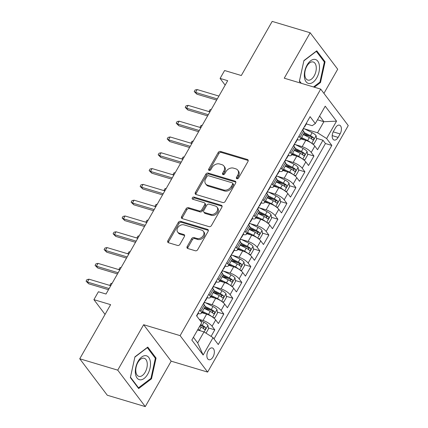<?xml version="1.0" encoding="UTF-8"?>
<svg xmlns="http://www.w3.org/2000/svg" width="428" height="428" viewBox="0 0 428 428"><rect width="100%" height="100%" fill="white"/><g stroke="black" fill="none" stroke-linecap="round" stroke-linejoin="round"><path stroke-width="0.64" d="M236.919 178.738A1.316 1.006 -37.1 0 0 238.583 177.962L247.983 161.484A1.883 1.439 -37.1 0 0 247.994 159.901A1.883 1.439 -37.1 0 0 247.379 159.484L220.532 151.448A1.883 1.439 -37.1 0 0 218.157 152.555L208.757 169.033A1.316 1.006 -37.1 0 0 208.752 170.141A1.316 1.006 -37.1 0 0 209.18 170.43A1.316 1.006 -37.1 0 0 210.844 169.659L212.063 167.525A6.019 4.606 -37.1 0 1 219.666 163.994L221.902 164.662A6.019 4.606 -37.1 0 1 223.876 165.994A6.019 4.606 -37.1 0 1 223.844 171.056L222.624 173.185A1.316 1.006 -37.1 0 0 222.619 174.292A1.316 1.006 -37.1 0 0 223.052 174.587A1.316 1.006 -37.1 0 0 224.716 173.811L225.931 171.676A6.019 4.606 -37.1 0 1 233.533 168.145L235.769 168.814A6.019 4.606 -37.1 0 1 237.743 170.146A6.019 4.606 -37.1 0 1 237.711 175.207L236.497 177.336A1.316 1.006 -37.1 0 0 236.486 178.444A1.316 1.006 -37.1 0 0 236.919 178.738M212.994 356.979A6.136 3.445 106.7 0 0 212.374 347.953A6.136 3.445 106.7 0 0 208.233 350.676A6.136 3.445 106.7 0 0 208.853 359.702A6.136 3.445 106.7 0 0 212.994 356.979M187.175 246.512A1.883 1.439 -37.1 0 0 187.164 248.096A1.883 1.439 -37.1 0 0 187.78 248.513L195.312 250.765A1.883 1.439 -37.1 0 0 197.688 249.663L208.126 231.361A1.883 1.439 -37.1 0 0 208.136 229.777A1.883 1.439 -37.1 0 0 207.521 229.36L180.675 221.324A1.883 1.439 -37.1 0 0 178.299 222.432L167.862 240.734A1.883 1.439 -37.1 0 0 167.851 242.312A1.883 1.439 -37.1 0 0 168.466 242.73L177.566 245.453A1.883 1.439 -37.1 0 0 179.942 244.351L184.409 236.518A1.883 1.439 -37.1 0 0 184.42 234.935A1.883 1.439 -37.1 0 0 183.799 234.517L179.289 233.169A5.034 3.852 -37.1 0 1 177.641 232.051A5.034 3.852 -37.1 0 1 178.396 226.813A5.034 3.852 -37.1 0 1 184.024 224.871L201.695 230.162A5.034 3.852 -37.1 0 1 203.343 231.275A5.034 3.852 -37.1 0 1 202.588 236.513A5.034 3.852 -37.1 0 1 196.96 238.46L194.018 237.577A1.883 1.439 -37.1 0 0 191.642 238.68L187.175 246.512L187.919 247.502A1.883 1.439 -37.1 0 0 187.678 248.481M323.926 93.374L337.703 69.224L310.166 32.769L272.181 21.4L241.312 75.521L224.598 70.518L220.094 78.42L227.691 80.694L106.01 294.025L98.413 291.752L93.903 299.648L105.053 314.409M117.732 370.145L145.269 406.6L171.179 361.168L143.642 324.718L117.732 370.145L79.747 358.776L110.617 304.656L93.903 299.648M143.642 324.718L180.108 335.632L320.716 89.12L348.253 125.57L207.644 372.087L180.108 335.632M310.166 32.769L284.251 78.201L320.716 89.12M222.828 202.53A1.883 1.439 -37.1 0 0 225.203 201.422L235.641 183.12A1.883 1.439 -37.1 0 0 235.651 181.542A1.883 1.439 -37.1 0 0 235.036 181.124L208.19 173.089A1.883 1.439 -37.1 0 0 205.815 174.191L195.377 192.493A1.883 1.439 -37.1 0 0 195.366 194.077A1.883 1.439 -37.1 0 0 195.981 194.494L222.828 202.53M221.886 207.238L211.443 225.545A1.883 1.439 -37.1 0 1 209.067 226.647L182.226 218.612A1.883 1.439 -37.1 0 1 181.606 218.194A1.883 1.439 -37.1 0 1 181.616 216.616L186.084 208.778A1.883 1.439 -37.1 0 1 188.464 207.676L199.346 210.934A1.883 1.439 -37.1 0 0 201.727 209.832L204.691 204.632A1.883 1.439 -37.1 0 0 204.696 203.054A1.883 1.439 -37.1 0 0 204.081 202.637L192.75 199.245A1.316 1.006 -37.1 0 1 192.316 198.95A1.316 1.006 -37.1 0 1 192.514 197.581A1.316 1.006 -37.1 0 1 193.986 197.073L221.276 205.242A1.883 1.439 -37.1 0 1 221.897 205.659A1.883 1.439 -37.1 0 1 221.886 207.238M145.269 406.6L107.284 395.231L79.747 358.776M211.068 336.381L214.797 329.849L208.361 327.923M200.144 325.462L201.797 325.954M199.239 319.358L203.022 320.492A7.667 2.418 29.7 0 1 212.079 326.254L215.685 319.93L218.403 323.525L223.807 314.045L217.376 312.119M204.242 308.187L210.811 310.156M205.472 302.724L212.037 304.688A7.667 2.418 29.7 0 1 221.094 310.45L224.7 304.126L227.412 307.727L232.821 298.241L226.391 296.315M213.251 292.383L219.826 294.352M214.487 286.921L221.051 288.889A7.667 2.418 29.7 0 1 230.104 294.646L233.709 288.328L236.427 291.923L241.836 282.443L235.4 280.517M222.266 276.584L228.841 278.548M223.502 271.122L230.066 273.085A7.667 2.418 29.7 0 1 239.118 278.847L242.724 272.524L245.442 276.119L250.851 266.639L244.415 264.713M231.281 260.78L237.85 262.749M232.511 255.318L239.075 257.281A7.667 2.418 29.7 0 1 248.133 263.043L251.739 256.72L254.457 260.32L259.86 250.835L253.43 248.909M240.295 244.977L246.865 246.945M241.526 239.514L248.09 241.483A7.667 2.418 29.7 0 1 257.148 247.24L260.748 240.921L263.466 244.516L268.875 235.036L262.444 233.11M249.305 229.178L255.88 231.141M250.541 223.716L257.105 225.679A7.667 2.418 29.7 0 1 266.157 231.441L269.763 225.117L272.481 228.713L277.89 219.232L271.454 217.306M258.319 213.374L264.895 215.343M259.555 207.912L266.12 209.875A7.667 2.418 29.7 0 1 275.172 215.637L278.778 209.313L281.496 212.914L286.904 203.428L280.468 201.502M267.334 197.57L273.904 199.539M268.565 192.108L275.129 194.077A7.667 2.418 29.7 0 1 284.187 199.833L287.793 193.515L290.505 197.11L295.914 187.63L289.483 185.704M276.349 181.772L282.919 183.735M277.579 176.304L284.144 178.273A7.667 2.418 29.7 0 1 293.201 184.035L296.802 177.711L299.52 181.306L304.929 171.826L298.498 169.9M285.358 165.968L291.933 167.936M286.594 160.505L293.159 162.469A7.667 2.418 29.7 0 1 302.211 168.231L305.817 161.907L308.535 165.508L313.943 156.022L311.226 152.427A7.667 2.418 -150.3 0 0 302.173 146.665L295.609 144.701M294.373 150.164L300.948 152.133M307.507 154.096L313.943 156.022M215.685 319.93A7.667 2.418 -150.3 0 0 206.628 314.168L201.674 312.686M224.7 304.126A7.667 2.418 -150.3 0 0 215.642 298.37L210.688 296.882M233.709 288.328A7.667 2.418 -150.3 0 0 224.657 282.566L219.703 281.084M242.724 272.524A7.667 2.418 -150.3 0 0 233.672 266.762L228.713 265.28M251.739 256.72A7.667 2.418 -150.3 0 0 242.681 250.963L237.727 249.476M260.748 240.921A7.667 2.418 -150.3 0 0 251.696 235.159L246.742 233.677M269.763 225.117A7.667 2.418 -150.3 0 0 260.711 219.355L255.757 217.873M278.778 209.313A7.667 2.418 -150.3 0 0 269.726 203.557L264.766 202.07M287.793 193.515A7.667 2.418 -150.3 0 0 278.735 187.753L273.781 186.271M296.802 177.711A7.667 2.418 -150.3 0 0 287.75 171.949L282.796 170.467M305.817 161.907A7.667 2.418 -150.3 0 0 296.765 156.15L291.805 154.663M335.482 127.806L333.503 131.284A5.944 3.338 106.7 0 0 334.102 140.031A5.944 3.338 106.7 0 0 338.115 137.388L340.1 133.916A5.944 3.338 106.7 0 0 339.495 125.169A5.944 3.338 106.7 0 0 335.482 127.806M193.408 337.275L197.688 342.946L203.996 331.882L213.053 337.644L218.264 344.54L331.828 145.434L326.623 138.538L317.565 132.776L304.618 128.898M213.053 337.644L203.139 355.026L191.824 340.051L201.738 322.669L196.527 315.773L310.097 116.662L315.308 123.558L325.221 106.176L336.536 121.156L326.623 138.538M214.005 338.906L325.451 143.524L322.958 140.224L317.549 149.704L314.831 146.109A7.667 2.418 -150.3 0 0 305.779 140.347L300.82 138.865M297.31 139.71A7.667 2.418 -150.3 0 0 300.499 139.432A7.667 2.418 -150.3 0 0 299.916 137.452L298.958 136.19M300.499 139.432L304.099 133.113A7.667 2.418 -150.3 0 0 303.516 131.134L302.564 129.871M199.812 310.016L200.764 311.274A7.667 2.418 29.7 0 1 201.347 313.253A7.667 2.418 29.7 0 1 198.164 313.537M201.347 313.253L204.953 306.935A7.667 2.418 -150.3 0 0 204.37 304.955L203.418 303.693M208.827 294.213L209.779 295.475A7.667 2.418 29.7 0 1 210.362 297.455A7.667 2.418 29.7 0 1 207.179 297.733M210.362 297.455L213.968 291.131A7.667 2.418 -150.3 0 0 213.385 289.151L212.432 287.889M217.841 278.409L218.794 279.671A7.667 2.418 29.7 0 1 219.377 281.651A7.667 2.418 29.7 0 1 216.194 281.934M219.377 281.651L222.983 275.332A7.667 2.418 -150.3 0 0 222.4 273.353L221.447 272.09M226.851 262.61L227.808 263.867A7.667 2.418 29.7 0 1 228.392 265.847A7.667 2.418 29.7 0 1 225.203 266.13M228.392 265.847L231.992 259.529A7.667 2.418 -150.3 0 0 231.409 257.549L230.457 256.286M235.865 246.806L236.818 248.069A7.667 2.418 29.7 0 1 237.401 250.048A7.667 2.418 29.7 0 1 234.218 250.327M237.401 250.048L241.007 243.725A7.667 2.418 -150.3 0 0 240.424 241.745L239.471 240.483M244.88 231.002L245.833 232.265A7.667 2.418 29.7 0 1 246.416 234.244A7.667 2.418 29.7 0 1 243.232 234.528M246.416 234.244L250.022 227.926A7.667 2.418 -150.3 0 0 249.438 225.947L248.486 224.684M253.895 215.204L254.847 216.461A7.667 2.418 29.7 0 1 255.43 218.441A7.667 2.418 29.7 0 1 252.242 218.724M255.43 218.441L259.036 212.122A7.667 2.418 -150.3 0 0 258.453 210.143L257.501 208.88M262.904 199.4L263.862 200.662A7.667 2.418 29.7 0 1 264.445 202.642A7.667 2.418 29.7 0 1 261.257 202.92M264.445 202.642L268.046 196.318A7.667 2.418 -150.3 0 0 267.463 194.339L266.51 193.076M271.919 183.596L272.871 184.859A7.667 2.418 29.7 0 1 273.455 186.838A7.667 2.418 29.7 0 1 270.271 187.116M273.455 186.838L277.06 180.52A7.667 2.418 -150.3 0 0 276.477 178.54L275.525 177.278M280.934 167.797L281.886 169.055A7.667 2.418 29.7 0 1 282.469 171.034A7.667 2.418 29.7 0 1 279.286 171.318M282.469 171.034L286.075 164.716A7.667 2.418 -150.3 0 0 285.492 162.736L284.54 161.474M289.949 151.994L290.901 153.256A7.667 2.418 29.7 0 1 291.484 155.236A7.667 2.418 29.7 0 1 288.295 155.514M291.484 155.236L295.09 148.912A7.667 2.418 -150.3 0 0 294.507 146.932L293.555 145.67M302.211 168.231L304.929 171.826M293.201 184.035L295.914 187.63M284.187 199.833L286.904 203.428M275.172 215.637L277.89 219.232M266.157 231.441L268.875 235.036M257.148 247.24L259.86 250.835M248.133 263.043L250.851 266.639M239.118 278.847L241.836 282.443M230.104 294.646L232.821 298.241M221.094 310.45L223.807 314.045M212.079 326.254L214.797 329.849M203.996 331.882L197.581 329.961M317.565 132.776L323.873 121.713L319.593 116.047M317.458 119.792L323.873 121.713L336.536 121.156M306.32 123.922L312.21 125.682L315.308 123.558M171.179 361.168L207.644 372.087M220.094 78.42L225.16 85.129M303.388 134.365L309.958 136.329M316.522 138.298L322.958 140.224M325.451 143.524L331.828 145.434M203.139 355.026L197.688 342.946M314.339 87.21L320.508 82.518L325.061 61.782L316.768 50.804L303.923 60.562L299.37 81.299L300.766 83.144M138.667 388.57L151.507 378.807L156.06 358.07L147.767 347.092L134.922 356.85L130.369 377.592L138.667 388.57M323.948 61.445L325.061 61.782M319.7 82.278L320.508 82.518M154.947 357.738L156.06 358.07M150.699 378.566L151.507 378.807M237.08 178.77A1.316 1.006 -37.1 0 1 237.24 178.321L238.455 176.192A6.019 4.606 -37.1 0 0 238.487 171.13L237.743 170.146M223.876 165.994L224.62 166.979A6.019 4.606 -37.1 0 1 224.588 172.04L223.373 174.169A1.316 1.006 -37.1 0 0 223.213 174.619M248.219 160.505A1.883 1.439 -37.1 0 0 248.122 160.468L221.276 152.432A1.883 1.439 -37.1 0 0 218.901 153.54L209.501 170.018A1.316 1.006 -37.1 0 0 209.346 170.467M235.876 182.141A1.883 1.439 -37.1 0 0 235.78 182.109L208.934 174.073A1.883 1.439 -37.1 0 0 206.558 175.175L196.12 193.477A1.883 1.439 -37.1 0 0 195.885 194.456M232.581 184.201A1.316 1.006 -37.1 0 0 232.586 183.093A1.316 1.006 -37.1 0 0 232.158 182.804L208.591 175.748A1.316 1.006 -37.1 0 0 206.933 176.523L205.649 178.77A6.019 4.606 -37.1 0 0 205.617 183.831A6.019 4.606 -37.1 0 0 207.591 185.164L223.694 189.984A6.019 4.606 -37.1 0 0 231.297 186.453L232.581 184.201L233.324 185.185A1.316 1.006 -37.1 0 0 233.33 184.083L232.586 183.093M205.617 183.831L206.36 184.816A6.019 4.606 -37.1 0 0 208.334 186.148L207.591 185.164M233.324 185.185L232.04 187.437A6.019 4.606 -37.1 0 1 224.438 190.968L208.334 186.148M204.696 203.054L205.445 204.038A1.883 1.439 -37.1 0 1 205.435 205.622L202.471 210.817A1.883 1.439 -37.1 0 1 200.095 211.919L189.208 208.661A1.883 1.439 -37.1 0 0 186.833 209.768L182.36 217.601A1.883 1.439 -37.1 0 0 182.125 218.58M222.121 206.264A1.883 1.439 -37.1 0 0 222.02 206.226L194.729 198.057A1.316 1.006 -37.1 0 0 192.905 199.293M210.646 214.316A5.034 3.852 -37.1 0 0 216.274 212.374A5.034 3.852 -37.1 0 0 217.028 207.136A5.034 3.852 -37.1 0 0 215.38 206.018L209.153 204.156A1.883 1.439 -37.1 0 0 206.778 205.258L203.814 210.453A1.883 1.439 -37.1 0 0 203.803 212.037A1.883 1.439 -37.1 0 0 204.418 212.454L210.646 214.316L211.389 215.3A5.034 3.852 -37.1 0 0 217.017 213.358A5.034 3.852 -37.1 0 0 217.772 208.12L217.028 207.136M203.803 212.037L204.547 213.021A1.883 1.439 -37.1 0 0 205.162 213.438L204.418 212.454M211.389 215.3L205.162 213.438M203.343 231.275L204.092 232.26A5.034 3.852 -37.1 0 1 203.332 237.497A5.034 3.852 -37.1 0 1 197.709 239.445L194.761 238.562A1.883 1.439 -37.1 0 0 192.386 239.669L187.919 247.502M177.641 232.051L178.385 233.041A5.034 3.852 -37.1 0 0 180.033 234.153L179.289 233.169M184.645 235.539A1.883 1.439 -37.1 0 0 184.548 235.502L180.033 234.153M208.361 230.382A1.883 1.439 -37.1 0 0 208.265 230.35L181.419 222.309A1.883 1.439 -37.1 0 0 179.043 223.416L168.605 241.718A1.883 1.439 -37.1 0 0 168.37 242.697M312.162 143.615L313.965 143.91L316.666 139.17L316.078 135.617A5.083 1.6 -150.3 0 0 312.135 132.669L303.714 128.448M310.781 142.685A5.083 1.6 -150.3 0 0 307.63 140.571L301.58 137.538M304.859 140.074L301.184 138.228M303.291 134.531L309.342 137.57A5.083 1.6 29.7 0 1 312.542 139.721C313.724 139.924 314.082 139.293 313.622 137.827A5.083 1.6 -150.3 0 0 310.423 135.676L304.201 132.552M303.976 133.327L310.402 136.553A2.589 0.813 29.7 0 1 311.434 137.174L311.819 138.602M312.542 139.721L312.847 139.903M209.458 111.74L209.11 111.28L210.009 109.702L211.304 109.424M209.945 111.804L209.11 111.28M306.459 123.045A5.083 1.6 29.7 0 1 306.459 123.681L304.741 126.683A5.083 1.6 -150.3 0 0 304.763 126.105L304.741 126.051M303.666 127.935L303.682 127.999A5.083 1.6 29.7 0 1 303.661 128.577L302.773 130.144M304.196 127.009A5.083 1.6 -150.3 0 0 304.741 126.683M217.296 98.916L195.543 92.405L196.88 94.176L194.221 91.576L195.543 92.405L197.164 89.559L218.917 96.075M196.88 94.176L216.627 100.088M194.221 91.576L195.125 89.992L197.164 89.559M316.752 77.853A12.46 6.998 106.7 0 0 317.774 61.177A12.46 6.998 106.7 0 0 307.074 65.045A12.46 6.998 106.7 0 0 306.052 81.721A12.46 6.998 106.7 0 0 316.752 77.853M314.189 75.884A9.432 5.297 106.7 0 0 313.232 61.996A9.432 5.297 106.7 0 0 306.865 66.185A9.432 5.297 106.7 0 0 307.823 80.073A9.432 5.297 106.7 0 0 314.189 75.884M299.461 80.903L303.88 60.813L316.324 51.355L324.36 61.99L319.946 82.085L313.526 86.964M301.275 83.299L299.466 80.908M150.405 362.045A12.46 6.998 106.7 0 0 141.652 357.059A12.46 6.998 106.7 0 0 135.419 373.435A12.46 6.998 106.7 0 0 144.172 378.422A12.46 6.998 106.7 0 0 150.405 362.045M147.2 363.014A9.432 5.297 106.7 0 0 144.231 358.29A9.432 5.297 106.7 0 0 138.169 361.97A9.432 5.297 106.7 0 0 135.853 371.638A9.432 5.297 106.7 0 0 138.822 376.362A9.432 5.297 106.7 0 0 144.889 372.681A9.432 5.297 106.7 0 0 147.2 363.014M138.501 387.832L130.465 377.196L134.879 357.102L147.323 347.648L155.359 358.284L150.945 378.379L138.501 387.832L137.993 387.682M303.147 159.419L304.95 159.714L307.652 154.973L307.069 151.421A5.083 1.6 -150.3 0 0 303.126 148.473L294.699 144.247M301.767 158.488A5.083 1.6 -150.3 0 0 298.616 156.375L292.565 153.336M295.844 155.872L292.169 154.032M294.277 150.335L300.328 153.374A5.083 1.6 29.7 0 1 303.527 155.524C304.709 155.728 305.068 155.096 304.608 153.631A5.083 1.6 -150.3 0 0 301.414 151.475L295.186 148.356M294.962 149.131L301.387 152.357A2.589 0.813 29.7 0 1 302.419 152.973L302.81 154.401M303.527 155.524L303.832 155.706M200.443 127.544L200.095 127.084L200.994 125.5L202.289 125.227M200.93 127.608L200.095 127.084M294.132 175.223L295.935 175.517L298.642 170.772L298.054 167.225A5.083 1.6 -150.3 0 0 294.111 164.277L285.69 160.051M292.757 174.287A5.083 1.6 -150.3 0 0 289.606 172.179L283.55 169.14M286.83 171.676L283.154 169.83M285.262 166.139L291.318 169.172A5.083 1.6 29.7 0 1 294.512 171.328C295.695 171.532 296.058 170.895 295.593 169.429A5.083 1.6 -150.3 0 0 292.399 167.278L286.177 164.154M285.952 164.935L292.377 168.156A2.589 0.813 29.7 0 1 293.41 168.776L293.795 170.205M294.512 171.328L294.817 171.51M191.428 143.348L191.081 142.882L191.985 141.304L193.274 141.026M191.915 143.412L191.081 142.882M285.123 191.022L286.926 191.316L289.628 186.576L289.039 183.024A5.083 1.6 -150.3 0 0 285.096 180.081L276.675 175.855M283.743 190.091A5.083 1.6 -150.3 0 0 280.591 187.978L274.535 184.944M277.815 187.48L274.145 185.634M276.253 181.937L282.303 184.976A5.083 1.6 29.7 0 1 285.497 187.127C286.68 187.33 287.044 186.699 286.583 185.233A5.083 1.6 -150.3 0 0 283.384 183.082L277.162 179.958M276.937 180.734L283.363 183.96A2.589 0.813 29.7 0 1 284.395 184.58L284.781 186.009M285.497 187.127L285.802 187.309M182.419 159.146L182.071 158.686L182.97 157.108L184.265 156.83M182.906 159.211L182.071 158.686M276.108 206.826L277.911 207.12L280.613 202.38L280.024 198.827A5.083 1.6 -150.3 0 0 276.081 195.88L267.661 191.653M274.728 205.895A5.083 1.6 -150.3 0 0 271.577 203.781L265.526 200.743M268.805 203.279L265.13 201.438M267.238 197.741L273.289 200.78A5.083 1.6 29.7 0 1 276.488 202.931C277.67 203.134 278.029 202.503 277.569 201.037A5.083 1.6 -150.3 0 0 274.369 198.881L268.147 195.762M267.923 196.538L274.348 199.764A2.589 0.813 29.7 0 1 275.381 200.379L275.766 201.807M276.488 202.931L276.793 203.113M173.404 174.95L173.056 174.49L173.955 172.907L175.25 172.634M173.891 175.015L173.056 174.49M297.444 138.849A5.083 1.6 29.7 0 1 297.444 139.48L295.732 142.487A5.083 1.6 -150.3 0 0 295.753 141.903L295.732 141.855M294.657 143.738L294.667 143.803A5.083 1.6 29.7 0 1 294.651 144.38L293.758 145.943M295.186 142.808A5.083 1.6 -150.3 0 0 295.732 142.487M208.281 114.72L186.528 108.209L187.865 109.98L185.212 107.38L186.528 108.209L188.149 105.363L209.902 111.874M187.865 109.98L207.612 115.892M185.212 107.38L186.11 105.796L188.149 105.363M288.435 154.647A5.083 1.6 29.7 0 1 288.429 155.284L286.717 158.285A5.083 1.6 -150.3 0 0 286.739 157.707L286.717 157.659M285.642 159.542L285.658 159.601A5.083 1.6 29.7 0 1 285.637 160.184L284.743 161.747M286.171 158.611A5.083 1.6 -150.3 0 0 286.717 158.285M199.266 130.524L177.513 124.008L178.856 125.784L176.197 123.178L177.513 124.008L179.134 121.167L200.893 127.678M178.856 125.784L198.597 131.696M176.197 123.178L177.096 121.6L179.134 121.167M279.42 170.451A5.083 1.6 29.7 0 1 279.414 171.088L277.702 174.089A5.083 1.6 -150.3 0 0 277.724 173.511L277.702 173.458M276.627 175.341L276.643 175.405A5.083 1.6 29.7 0 1 276.622 175.983L275.728 177.55M277.157 174.415A5.083 1.6 -150.3 0 0 277.702 174.089M190.257 146.323L168.498 139.812L169.841 141.582L167.182 138.982L168.498 139.812L170.125 136.965L191.878 143.482M169.841 141.582L189.588 147.494M167.182 138.982L168.086 137.399L170.125 136.965M270.405 186.255A5.083 1.6 29.7 0 1 270.405 186.886L268.688 189.893A5.083 1.6 -150.3 0 0 268.709 189.31L268.688 189.262M267.612 191.145L267.628 191.209A5.083 1.6 29.7 0 1 267.607 191.787L266.719 193.349M268.142 190.214A5.083 1.6 -150.3 0 0 268.688 189.893M181.242 162.126L159.489 155.615L160.826 157.386L158.173 154.786L159.489 155.615L161.11 152.769L182.863 159.28M160.826 157.386L180.573 163.298M158.173 154.786L159.072 153.203L161.11 152.769M267.093 222.63L268.896 222.924L271.598 218.178L271.015 214.631A5.083 1.6 -150.3 0 0 267.072 211.683L258.646 207.457M265.718 221.693A5.083 1.6 -150.3 0 0 262.562 219.585L256.511 216.547M259.791 219.083L256.115 217.237M258.223 213.545L264.274 216.579A5.083 1.6 29.7 0 1 267.473 218.735C268.656 218.938 269.014 218.301 268.554 216.836A5.083 1.6 -150.3 0 0 265.36 214.685L259.133 211.56M258.908 212.341L265.333 215.562A2.589 0.813 29.7 0 1 266.371 216.183L266.756 217.611M267.473 218.735L267.778 218.917M164.389 190.754L164.042 190.289L164.946 188.711L166.235 188.432M164.876 190.818L164.042 190.289M261.39 202.053A5.083 1.6 29.7 0 1 261.39 202.69L259.678 205.691A5.083 1.6 -150.3 0 0 259.7 205.114L259.678 205.066M258.603 206.949L258.619 207.008A5.083 1.6 29.7 0 1 258.598 207.591L257.704 209.153M259.133 206.018A5.083 1.6 -150.3 0 0 259.678 205.691M172.227 177.93L150.474 171.414L151.812 173.19L149.158 170.585L150.474 171.414L152.095 168.573L173.848 175.084M151.812 173.19L171.558 179.102M149.158 170.585L150.057 169.006L152.095 168.573M258.079 238.428L259.882 238.722L262.589 233.982L262 230.43A5.083 1.6 -150.3 0 0 258.057 227.487L249.636 223.261M256.704 237.497A5.083 1.6 -150.3 0 0 253.553 235.384L247.496 232.351M250.776 234.886L247.1 233.041M249.208 229.344L255.265 232.383A5.083 1.6 29.7 0 1 258.459 234.533C259.641 234.737 260.005 234.105 259.539 232.639A5.083 1.6 -150.3 0 0 256.345 230.489L250.123 227.364M249.899 228.14L256.324 231.366A2.589 0.813 29.7 0 1 257.356 231.987L257.742 233.415M258.459 234.533L258.763 234.715M155.38 206.553L155.027 206.093L155.931 204.514L157.22 204.236M155.862 206.617L155.027 206.093M252.381 217.857A5.083 1.6 29.7 0 1 252.376 218.494L250.664 221.495A5.083 1.6 -150.3 0 0 250.685 220.918L250.664 220.864M249.588 222.753L249.604 222.811A5.083 1.6 29.7 0 1 249.583 223.389L248.689 224.957M250.118 221.822A5.083 1.6 -150.3 0 0 250.664 221.495M163.212 193.729L141.459 187.218L142.802 188.989L140.143 186.389L141.459 187.218L143.08 184.372L164.839 190.888M142.802 188.989L162.549 194.901M140.143 186.389L141.042 184.81L143.08 184.372M249.069 254.232L250.872 254.526L253.574 249.786L252.985 246.234A5.083 1.6 -150.3 0 0 249.043 243.286L240.622 239.059M247.689 253.301A5.083 1.6 -150.3 0 0 244.538 251.188L238.482 248.149M241.761 250.685L238.091 248.845M240.199 245.148L246.25 248.186A5.083 1.6 29.7 0 1 249.444 250.337C250.626 250.541 250.99 249.909 250.53 248.443A5.083 1.6 -150.3 0 0 247.331 246.287L241.108 243.168M240.884 243.944L247.309 247.17A2.589 0.813 29.7 0 1 248.342 247.785L248.727 249.214M249.444 250.337L249.749 250.519M146.365 222.357L146.018 221.897L146.916 220.313L148.211 220.04M146.852 222.421L146.018 221.897M243.366 233.661A5.083 1.6 29.7 0 1 243.361 234.293L241.649 237.299A5.083 1.6 -150.3 0 0 241.67 236.716L241.649 236.668M240.573 238.551L240.59 238.615A5.083 1.6 29.7 0 1 240.568 239.193L239.675 240.755M241.103 237.62A5.083 1.6 -150.3 0 0 241.649 237.299M154.203 209.533L132.445 203.022L133.787 204.793L131.129 202.193L132.445 203.022L134.071 200.176L155.824 206.687M133.787 204.793L153.534 210.704M131.129 202.193L132.033 200.609L134.071 200.176M240.055 270.036L241.857 270.33L244.559 265.585L243.971 262.038A5.083 1.6 -150.3 0 0 240.028 259.09L231.607 254.863M238.674 269.1A5.083 1.6 -150.3 0 0 235.523 266.992L229.472 263.953M232.752 266.489L229.076 264.643M231.184 260.952L237.235 263.99A5.083 1.6 29.7 0 1 240.434 266.141C241.617 266.344 241.975 265.708 241.515 264.242A5.083 1.6 -150.3 0 0 238.316 262.091L232.094 258.967M231.869 259.748L238.294 262.969A2.589 0.813 29.7 0 1 239.327 263.589L239.712 265.018M240.434 266.141L240.739 266.323M137.351 238.161L137.003 237.695L137.902 236.117L139.196 235.839M137.837 238.225L137.003 237.695M234.351 249.46A5.083 1.6 29.7 0 1 234.351 250.096L232.634 253.098A5.083 1.6 -150.3 0 0 232.655 252.52L232.634 252.472M231.559 254.355L231.575 254.414A5.083 1.6 29.7 0 1 231.553 254.997L230.665 256.559M232.088 253.424A5.083 1.6 -150.3 0 0 232.634 253.098M145.188 225.337L123.435 218.82L124.773 220.597L122.119 217.991L123.435 218.82L125.056 215.98L146.809 222.49M124.773 220.597L144.52 226.508M122.119 217.991L123.018 216.413L125.056 215.98M231.04 285.834L232.843 286.129L235.544 281.389L234.961 277.836A5.083 1.6 -150.3 0 0 231.018 274.894L222.592 270.667M229.665 284.904A5.083 1.6 -150.3 0 0 226.508 282.79L220.457 279.757M223.737 282.293L220.062 280.447M222.169 276.75L228.22 279.789A5.083 1.6 29.7 0 1 231.42 281.94C232.602 282.143 232.96 281.512 232.5 280.046A5.083 1.6 -150.3 0 0 229.306 277.895L223.079 274.771M222.854 275.546L229.28 278.772A2.589 0.813 29.7 0 1 230.318 279.393L230.703 280.822M231.42 281.94L231.725 282.122M128.336 253.959L127.988 253.499L128.892 251.921L130.182 251.643M128.823 254.023L127.988 253.499M225.337 265.264A5.083 1.6 29.7 0 1 225.337 265.9L223.625 268.902A5.083 1.6 -150.3 0 0 223.646 268.324L223.625 268.27M222.549 270.159L222.565 270.218A5.083 1.6 29.7 0 1 222.544 270.796L221.651 272.363M223.079 269.228A5.083 1.6 -150.3 0 0 223.625 268.902M136.174 241.135L114.42 234.624L115.758 236.395L113.104 233.795L114.42 234.624L116.042 231.778L137.795 238.294M115.758 236.395L135.505 242.307M113.104 233.795L114.003 232.217L116.042 231.778M222.025 301.638L223.828 301.933L226.535 297.192L225.947 293.64A5.083 1.6 -150.3 0 0 222.004 290.692L213.583 286.466M220.65 300.707A5.083 1.6 -150.3 0 0 217.499 298.594L211.443 295.555M214.722 298.091L211.047 296.251M213.155 292.554L219.211 295.593A5.083 1.6 29.7 0 1 222.405 297.744C223.587 297.947 223.951 297.316 223.486 295.85A5.083 1.6 -150.3 0 0 220.292 293.694L214.07 290.575M213.845 291.35L220.27 294.576A2.589 0.813 29.7 0 1 221.303 295.192L221.688 296.625M222.405 297.744L222.71 297.925M119.326 269.763L118.973 269.303L119.877 267.719L121.167 267.447M119.808 269.827L118.973 269.303M216.327 281.068A5.083 1.6 29.7 0 1 216.322 281.699L214.61 284.706A5.083 1.6 -150.3 0 0 214.631 284.122L214.61 284.074M213.535 285.958L213.551 286.022A5.083 1.6 29.7 0 1 213.529 286.6L212.636 288.162M214.064 285.027A5.083 1.6 -150.3 0 0 214.61 284.706M127.159 256.939L105.406 250.428L106.749 252.199L104.09 249.599L105.406 250.428L107.027 247.582L128.785 254.093M106.749 252.199L126.495 258.111M104.09 249.599L104.994 248.015L107.027 247.582M213.016 317.442L214.819 317.736L217.52 312.991L216.932 309.444A5.083 1.6 -150.3 0 0 212.989 306.496L204.568 302.27M211.635 316.506A5.083 1.6 -150.3 0 0 208.484 314.398L202.433 311.359M205.708 313.895L202.037 312.049M204.145 308.358L210.196 311.397A5.083 1.6 29.7 0 1 213.395 313.547C214.572 313.751 214.936 313.114 214.476 311.648A5.083 1.6 -150.3 0 0 211.277 309.498L205.055 306.373M204.83 307.154L211.255 310.375A2.589 0.813 29.7 0 1 212.288 310.995L212.673 312.424M213.395 313.547L213.695 313.729M110.312 285.567L109.964 285.101L110.863 283.523L112.157 283.245M110.799 285.631L109.964 285.101M207.312 296.866A5.083 1.6 29.7 0 1 207.307 297.503L205.595 300.504A5.083 1.6 -150.3 0 0 205.617 299.926L205.595 299.878M204.52 301.761L204.536 301.82A5.083 1.6 29.7 0 1 204.514 302.403L203.621 303.966M205.049 300.83A5.083 1.6 -150.3 0 0 205.595 300.504M118.149 272.743L96.391 266.227L97.734 268.003L95.075 265.397L96.391 266.227L98.017 263.386L119.77 269.897M97.734 268.003L117.481 273.915M95.075 265.397L95.979 263.819L98.017 263.386M206.012 333.166L208.506 328.795L207.917 325.243A5.083 1.6 -150.3 0 0 203.974 322.3L199.924 320.262M200.732 330.903A5.083 1.6 -150.3 0 0 199.469 330.197L197.897 329.41M199.609 326.404L201.181 327.195A5.083 1.6 29.7 0 1 204.381 329.346C205.563 329.549 205.922 328.918 205.461 327.452A5.083 1.6 -150.3 0 0 202.262 325.301L200.689 324.51M200.293 325.2L202.241 326.179A2.589 0.813 29.7 0 1 203.273 326.799L203.658 328.228M204.381 329.346L204.686 329.528M198.298 312.67A5.083 1.6 29.7 0 1 198.298 313.307L196.736 316.041M109.135 288.542L87.382 282.031L88.719 283.801L86.065 281.201L87.382 282.031L89.003 279.184L110.756 285.701M88.719 283.801L108.466 289.713M86.065 281.201L86.964 279.623L89.003 279.184M203.022 320.492L206.628 314.168M212.037 304.688L215.642 298.37M221.051 288.889L224.657 282.566M230.066 273.085L233.672 266.762M239.075 257.281L242.681 250.963M248.09 241.483L251.696 235.159M257.105 225.679L260.711 219.355M266.12 209.875L269.726 203.557M275.129 194.077L278.735 187.753M284.144 178.273L287.75 171.949M293.159 162.469L296.765 156.15M302.173 146.665L305.779 140.347M299.916 137.452L303.516 131.134M200.764 311.274L204.37 304.955M209.779 295.475L213.385 289.151M218.794 279.671L222.4 273.353M227.808 263.867L231.409 257.549M236.818 248.069L240.424 241.745M245.833 232.265L249.438 225.947M254.847 216.461L258.453 210.143M263.862 200.662L267.463 194.339M272.871 184.859L276.477 178.54M281.886 169.055L285.492 162.736M290.901 153.256L294.507 146.932M311.226 152.427L314.831 146.109M333.203 131.851L340.1 133.916M332.203 135.617L338.115 137.388M238.455 176.192L237.711 175.207M223.373 174.169L222.624 173.185M224.588 172.04L223.844 171.056M209.501 170.018L208.757 169.033M218.901 153.54L218.157 152.555M221.276 152.432L220.532 151.448M248.122 160.468L247.379 159.484M237.24 178.321L236.497 177.336M196.12 193.477L195.377 192.493M206.558 175.175L205.815 174.191M208.934 174.073L208.19 173.089M235.78 182.109L235.036 181.124M224.438 190.968L223.694 189.984M232.04 187.437L231.297 186.453M182.36 217.601L181.616 216.616M186.833 209.768L186.084 208.778M189.208 208.661L188.464 207.676M200.095 211.919L199.346 210.934M202.471 210.817L201.727 209.832M205.435 205.622L204.691 204.632M194.729 198.057L193.986 197.073M222.02 206.226L221.276 205.242M192.386 239.669L191.642 238.68M194.761 238.562L194.018 237.577M197.709 239.445L196.96 238.46M184.548 235.502L183.799 234.517M168.605 241.718L167.862 240.734M179.043 223.416L178.299 222.432M181.419 222.309L180.675 221.324M208.265 230.35L207.521 229.36M311.75 143.321L316.094 135.708M310.423 135.676L312.135 132.669M307.63 140.571L309.342 137.57M311.434 137.174L313.622 137.827M302.735 159.125L307.079 151.512M301.414 151.475L303.126 148.473M298.616 156.375L300.328 153.374M302.419 152.973L304.608 153.631M293.726 174.929L298.07 167.311M292.399 167.278L294.111 164.277M289.606 172.179L291.318 169.172M293.41 168.776L295.593 169.429M284.711 190.728L289.055 183.114M283.384 183.082L285.096 180.081M280.591 187.978L282.303 184.976M284.395 184.58L286.583 185.233M275.696 206.531L280.04 198.918M274.369 198.881L276.081 195.88M271.577 203.781L273.289 200.78M275.381 200.379L277.569 201.037M266.687 222.335L271.026 214.717M265.36 214.685L267.072 211.683M262.562 219.585L264.274 216.579M266.371 216.183L268.554 216.836M257.672 238.134L262.016 230.521M256.345 230.489L258.057 227.487M253.553 235.384L255.265 232.383M257.356 231.987L259.539 232.639M248.657 253.938L253.001 246.325M247.331 246.287L249.043 243.286M244.538 251.188L246.25 248.186M248.342 247.785L250.53 248.443M239.643 269.742L243.987 262.123M238.316 262.091L240.028 259.09M235.523 266.992L237.235 263.99M239.327 263.589L241.515 264.242M230.633 285.54L234.972 277.927M229.306 277.895L231.018 274.894M226.508 282.79L228.22 279.789M230.318 279.393L232.5 280.046M221.618 301.344L225.963 293.731M220.292 293.694L222.004 290.692M217.499 298.594L219.211 295.593M221.303 295.192L223.486 295.85M212.604 317.148L216.948 309.53M211.277 309.498L212.989 306.496M208.484 314.398L210.196 311.397M212.288 310.995L214.476 311.648M204.145 331.978L207.933 325.334M202.262 325.301L203.974 322.3M199.469 330.197L201.181 327.195M203.273 326.799L205.461 327.452"/></g></svg>
